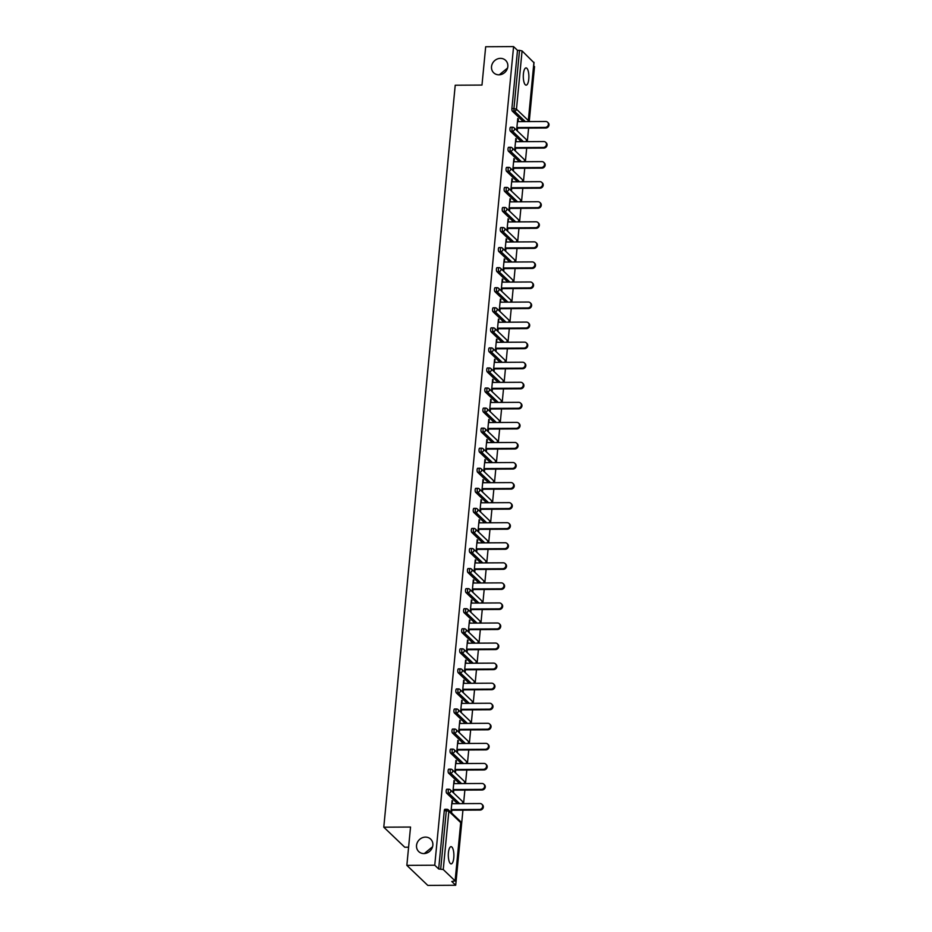 <?xml version="1.0" encoding="UTF-8"?>
<svg xmlns="http://www.w3.org/2000/svg" width="932" height="932" viewBox="0 0 932 932"><rect width="100%" height="100%" fill="white"/><g stroke="black" fill="none" stroke-linecap="round" stroke-linejoin="round"><path stroke-width="1.4" d="M425.481 837.111A8.621 7.782 133.7 0 1 430.654 839.115A8.621 7.782 133.7 0 1 432.052 848.19A8.621 7.782 133.7 0 1 423.897 853.572A8.621 7.782 133.7 0 1 418.736 851.58A8.621 7.782 133.7 0 1 417.338 842.493A8.621 7.782 133.7 0 1 425.481 837.111M500.472 58.367A8.621 7.782 133.7 0 1 505.633 60.37A8.621 7.782 133.7 0 1 507.031 69.446A8.621 7.782 133.7 0 1 498.888 74.828A8.621 7.782 133.7 0 1 493.727 72.824A8.621 7.782 133.7 0 1 492.317 63.749A8.621 7.782 133.7 0 1 500.472 58.367M432.576 846.757L424.305 853.561M507.567 68.013L499.296 74.816M528.77 79.092A8.621 2.796 89.7 0 0 526.032 67.908A8.621 2.796 89.7 0 0 523.4 73.966A8.621 2.796 89.7 0 0 526.126 85.15A8.621 2.796 89.7 0 0 528.77 79.092M453.779 857.848A8.621 2.796 89.7 0 0 451.053 846.664A8.621 2.796 89.7 0 0 448.42 852.71A8.621 2.796 89.7 0 0 451.146 863.894A8.621 2.796 89.7 0 0 453.779 857.848M408.6 847.2L404.744 847.223L383.786 827.185L455.224 85.22L481.984 85.068L485.677 46.751L513.579 46.6L517.493 50.351L511.889 108.601L513.928 108.59L519.532 50.34L517.493 50.351M455.701 885.249L451.787 881.497L455.107 880.88L443.248 869.544L438.669 868.962L434.755 865.211L406.853 865.362L427.8 885.4L455.701 885.249L462.936 810.153M463.565 803.629L464.87 790.091M465.499 783.567L466.804 770.03M467.433 763.506L468.738 749.969M469.355 743.445L470.66 729.907M471.289 723.383L472.594 709.846M473.223 703.322L474.528 689.785M475.157 683.261L476.462 669.724M477.091 663.211L478.396 649.662M479.013 643.15L480.318 629.601M480.947 623.089L482.252 609.54M482.881 603.027L484.186 589.49M484.815 582.966L486.12 569.429M486.749 562.905L488.053 549.367M488.671 542.843L489.976 529.306M490.605 522.782L491.91 509.245M492.539 502.721L493.844 489.183M494.473 482.66L495.777 469.122M496.407 462.598L497.711 449.061M498.329 442.549L499.634 429M500.263 422.487L501.567 408.938M502.197 402.426L503.501 388.877M504.13 382.365L505.435 368.827M506.064 362.303L507.369 348.766M507.987 342.242L509.291 328.705M509.921 322.181L511.225 308.643M511.854 302.119L513.159 288.582M513.788 282.058L515.093 268.521M515.722 261.997L517.027 248.46M517.644 241.936L518.949 228.398M519.578 221.886L520.883 208.337M521.512 201.825L522.817 188.276M523.446 181.763L524.751 168.214M525.38 161.702L526.685 148.165M527.302 141.641L528.607 128.103M529.236 121.579L534.525 66.638L533.71 65.846M519.532 50.34L522.071 50.922L533.896 62.654M406.853 865.362L410.534 827.045L383.786 827.185M434.755 865.211L513.579 46.6M516.619 130.27L517.749 118.492L518.378 119.098L517.691 119.098M517.248 130.876L517.505 128.162M518.134 121.638L518.378 119.098M438.669 868.962L444.273 810.712A2.015 0.652 -90.3 0 1 444.902 809.291A2.015 0.652 -90.3 0 1 445.088 809.384M523.295 121.614L512.332 111.129A2.015 0.652 -90.3 0 1 511.889 108.601M457.612 803.664L446.649 793.179A2.015 0.652 -90.3 0 1 446.207 790.651A2.015 0.652 -90.3 0 1 446.824 789.229A2.015 0.652 -90.3 0 1 447.022 789.322M459.546 783.602L448.583 773.117A2.015 0.652 -90.3 0 1 448.141 770.589A2.015 0.652 -90.3 0 1 448.758 769.168A2.015 0.652 -90.3 0 1 448.956 769.261M461.48 763.541L450.517 753.056A2.015 0.652 -90.3 0 1 450.074 750.528A2.015 0.652 -90.3 0 1 450.692 749.107A2.015 0.652 -90.3 0 1 450.89 749.2M463.414 743.48L452.451 732.995A2.015 0.652 -90.3 0 1 452.008 730.467A2.015 0.652 -90.3 0 1 452.626 729.045A2.015 0.652 -90.3 0 1 452.824 729.139M465.348 723.418L454.385 712.933A2.015 0.652 -90.3 0 1 453.931 710.405A2.015 0.652 -90.3 0 1 454.56 708.984A2.015 0.652 -90.3 0 1 454.746 709.077M467.27 703.357L456.307 692.872A2.015 0.652 -90.3 0 1 455.865 690.344A2.015 0.652 -90.3 0 1 456.482 688.923A2.015 0.652 -90.3 0 1 456.68 689.016M469.204 683.296L458.241 672.811A2.015 0.652 -90.3 0 1 457.798 670.283A2.015 0.652 -90.3 0 1 458.416 668.861A2.015 0.652 -90.3 0 1 458.614 668.955M471.138 663.234L460.175 652.761A2.015 0.652 -90.3 0 1 459.732 650.221A2.015 0.652 -90.3 0 1 460.35 648.812A2.015 0.652 -90.3 0 1 460.548 648.893M473.072 643.173L462.109 632.7A2.015 0.652 -90.3 0 1 461.666 630.16A2.015 0.652 -90.3 0 1 462.284 628.751A2.015 0.652 -90.3 0 1 462.482 628.844M475.005 623.112L464.043 612.639A2.015 0.652 -90.3 0 1 463.6 610.111A2.015 0.652 -90.3 0 1 464.218 608.689A2.015 0.652 -90.3 0 1 464.404 608.782M476.928 603.062L465.965 592.577A2.015 0.652 -90.3 0 1 465.522 590.049A2.015 0.652 -90.3 0 1 466.14 588.628A2.015 0.652 -90.3 0 1 466.338 588.721M478.862 583.001L467.899 572.516A2.015 0.652 -90.3 0 1 467.456 569.988A2.015 0.652 -90.3 0 1 468.074 568.567A2.015 0.652 -90.3 0 1 468.272 568.66M480.796 562.94L469.833 552.455A2.015 0.652 -90.3 0 1 469.39 549.927A2.015 0.652 -90.3 0 1 470.008 548.505A2.015 0.652 -90.3 0 1 470.206 548.598M482.729 542.878L471.767 532.393A2.015 0.652 -90.3 0 1 471.324 529.865A2.015 0.652 -90.3 0 1 471.942 528.444A2.015 0.652 -90.3 0 1 472.14 528.537M484.663 522.817L473.701 512.332A2.015 0.652 -90.3 0 1 473.258 509.804A2.015 0.652 -90.3 0 1 473.875 508.383A2.015 0.652 -90.3 0 1 474.062 508.476M486.586 502.756L475.623 492.271A2.015 0.652 -90.3 0 1 475.18 489.743A2.015 0.652 -90.3 0 1 475.798 488.321A2.015 0.652 -90.3 0 1 475.996 488.415M488.519 482.694L477.557 472.209A2.015 0.652 -90.3 0 1 477.114 469.681A2.015 0.652 -90.3 0 1 477.732 468.26A2.015 0.652 -90.3 0 1 477.93 468.353M490.453 462.633L479.491 452.148A2.015 0.652 -90.3 0 1 479.048 449.62A2.015 0.652 -90.3 0 1 479.665 448.199A2.015 0.652 -90.3 0 1 479.863 448.292M492.387 442.572L481.425 432.099A2.015 0.652 -90.3 0 1 480.982 429.559A2.015 0.652 -90.3 0 1 481.599 428.149A2.015 0.652 -90.3 0 1 481.797 428.231M494.321 422.511L483.358 412.037A2.015 0.652 -90.3 0 1 482.916 409.498A2.015 0.652 -90.3 0 1 483.533 408.088A2.015 0.652 -90.3 0 1 483.72 408.169M496.243 402.449L485.281 391.976A2.015 0.652 -90.3 0 1 484.838 389.448A2.015 0.652 -90.3 0 1 485.456 388.027A2.015 0.652 -90.3 0 1 485.654 388.12M498.177 382.4L487.215 371.915A2.015 0.652 -90.3 0 1 486.772 369.387A2.015 0.652 -90.3 0 1 487.389 367.965A2.015 0.652 -90.3 0 1 487.587 368.058M500.111 362.338L489.149 351.853A2.015 0.652 -90.3 0 1 488.706 349.325A2.015 0.652 -90.3 0 1 489.323 347.904A2.015 0.652 -90.3 0 1 489.521 347.997M502.045 342.277L491.082 331.792A2.015 0.652 -90.3 0 1 490.64 329.264A2.015 0.652 -90.3 0 1 491.257 327.843A2.015 0.652 -90.3 0 1 491.455 327.936M503.979 322.216L493.016 311.731A2.015 0.652 -90.3 0 1 492.574 309.203A2.015 0.652 -90.3 0 1 493.191 307.781A2.015 0.652 -90.3 0 1 493.377 307.875M505.901 302.154L494.939 291.669A2.015 0.652 -90.3 0 1 494.496 289.141A2.015 0.652 -90.3 0 1 495.113 287.72A2.015 0.652 -90.3 0 1 495.311 287.813M507.835 282.093L496.873 271.608A2.015 0.652 -90.3 0 1 496.43 269.08A2.015 0.652 -90.3 0 1 497.047 267.659A2.015 0.652 -90.3 0 1 497.245 267.752M509.769 262.032L498.806 251.547A2.015 0.652 -90.3 0 1 498.364 249.019A2.015 0.652 -90.3 0 1 498.981 247.597A2.015 0.652 -90.3 0 1 499.179 247.691M511.703 241.97L500.74 231.486A2.015 0.652 -90.3 0 1 500.298 228.957A2.015 0.652 -90.3 0 1 500.915 227.536A2.015 0.652 -90.3 0 1 501.113 227.629M513.637 221.909L502.674 211.436A2.015 0.652 -90.3 0 1 502.232 208.896A2.015 0.652 -90.3 0 1 502.849 207.487A2.015 0.652 -90.3 0 1 503.035 207.568M515.559 201.848L504.596 191.375A2.015 0.652 -90.3 0 1 504.154 188.835A2.015 0.652 -90.3 0 1 504.771 187.425A2.015 0.652 -90.3 0 1 504.969 187.507M517.493 181.787L506.53 171.313A2.015 0.652 -90.3 0 1 506.088 168.785A2.015 0.652 -90.3 0 1 506.705 167.364A2.015 0.652 -90.3 0 1 506.903 167.457M519.427 161.737L508.464 151.252A2.015 0.652 -90.3 0 1 508.022 148.724A2.015 0.652 -90.3 0 1 508.639 147.303A2.015 0.652 -90.3 0 1 508.837 147.396M521.361 141.676L510.398 131.191A2.015 0.652 -90.3 0 1 509.955 128.663A2.015 0.652 -90.3 0 1 510.573 127.241A2.015 0.652 -90.3 0 1 510.771 127.335M516.2 141.699L515.815 138.553L514.685 150.332M515.314 150.937L515.571 148.223M514.266 161.76L513.893 158.615L512.751 170.393M513.381 170.999L513.649 168.284M512.344 181.822L511.959 178.676L510.818 190.454M511.447 191.06L511.715 188.334M510.41 201.883L510.025 198.737L508.895 210.516M509.524 211.121L509.781 208.395M508.476 221.944L508.091 218.799L506.961 230.577M507.591 231.183L507.847 228.457M506.542 242.005L506.158 238.848L505.028 250.638M505.657 251.244L505.913 248.518M504.608 262.055L504.235 258.91L503.094 270.699M503.723 271.294L503.991 268.579M502.686 282.116L502.301 278.971L501.16 290.761M501.789 291.355L502.057 288.64M500.752 302.178L500.368 299.032L499.237 310.822M499.867 311.416L500.123 308.702M498.818 322.239L498.434 319.094L497.304 330.883M497.933 331.477L498.189 328.763M496.884 342.3L496.5 339.155L495.37 350.933M495.999 351.539L496.255 348.824M494.95 362.362L494.577 359.216L493.436 370.994M494.065 371.6L494.333 368.886M493.028 382.423L492.644 379.277L491.502 391.056M492.131 391.661L492.399 388.947M491.094 402.484L490.71 399.339L489.58 411.117M490.197 411.723L490.465 408.997M489.16 422.546L488.776 419.4L487.646 431.178M488.275 431.784L488.531 429.058M487.226 442.607L486.842 439.461L485.712 451.239M486.341 451.845L486.597 449.119M485.292 462.668L484.92 459.511L483.778 471.301M484.407 471.907L484.675 469.18M483.37 482.718L482.986 479.572L481.844 491.362M482.473 491.956L482.741 489.242M481.436 502.779L481.052 499.634L479.922 511.423M480.539 512.018L480.807 509.303M479.502 522.84L479.118 519.695L477.988 531.485M478.617 532.079L478.873 529.364M477.568 542.902L477.184 539.756L476.054 551.546M476.683 552.14L476.939 549.426M475.635 562.963L475.262 559.817L474.12 571.596M474.749 572.201L475.017 569.487M473.712 583.024L473.328 579.879L472.186 591.657M472.815 592.263L473.083 589.548M471.778 603.086L471.394 599.94L470.264 611.718M470.881 612.324L471.149 609.61M469.845 623.147L469.46 620.001L468.33 631.779M468.959 632.385L469.215 629.671M467.911 643.208L467.526 640.063L466.396 651.841M467.025 652.447L467.282 649.721M465.977 663.269L465.604 660.124L464.462 671.902M465.091 672.508L465.359 669.782M464.054 683.331L463.67 680.174L462.528 691.963M463.157 692.569L463.425 689.843M462.121 703.392L461.736 700.235L460.606 712.025M461.224 712.619L461.491 709.904M460.187 723.442L459.802 720.296L458.672 732.086M459.301 732.68L459.558 729.966M458.253 743.503L457.868 740.358L456.738 752.147M457.367 752.741L457.624 750.027M456.319 763.564L455.946 760.419L454.804 772.209M455.433 772.803L455.701 770.088M454.397 783.626L454.012 780.48L452.87 792.27M453.5 792.864L453.768 790.15M452.463 803.687L452.078 800.541L450.948 812.32M451.566 812.925L451.834 810.211M516.445 139.148L515.757 139.159M514.522 159.209L513.835 159.221M512.588 179.27L511.901 179.282M510.654 199.332L509.967 199.343M508.721 219.393L508.033 219.393M506.787 239.454L506.099 239.454M504.864 259.515L504.177 259.515M502.93 279.577L502.243 279.577M500.997 299.638L500.309 299.638M499.063 319.699L498.375 319.699M497.129 339.761L496.441 339.761M495.195 359.822L494.519 359.822M493.273 379.872L492.585 379.883M491.339 399.933L490.651 399.945M489.405 419.994L488.718 420.006M487.471 440.055L486.784 440.055M485.537 460.117L484.861 460.117M483.615 480.178L482.927 480.178M481.681 500.239L480.994 500.239M479.747 520.301L479.06 520.301M477.813 540.362L477.126 540.362M475.879 560.423L475.203 560.423M473.957 580.485L473.27 580.485M472.023 600.534L471.336 600.546M470.089 620.596L469.402 620.607M468.155 640.657L467.468 640.668M466.221 660.718L465.546 660.718M464.299 680.779L463.612 680.779M462.365 700.841L461.678 700.841M460.431 720.902L459.744 720.902M458.497 740.963L457.81 740.963M456.563 761.025L455.888 761.025M454.641 781.086L453.954 781.086M452.707 801.147L452.02 801.147M547.585 122.209L548.214 122.814A3.099 2.796 133.7 0 1 545.791 128.01L545.162 127.404A3.099 2.796 -46.3 0 0 547.585 122.209A3.099 2.796 -46.3 0 0 545.733 121.486L517.446 121.638M545.162 127.404L516.876 127.556M545.791 128.01L516.817 128.162M545.651 142.27L546.28 142.876A3.099 2.796 133.7 0 1 543.857 148.071L543.228 147.466A3.099 2.796 -46.3 0 0 545.651 142.27A3.099 2.796 -46.3 0 0 543.799 141.548L515.513 141.699M543.228 147.466L514.942 147.617M543.857 148.071L514.883 148.223M543.729 162.331L544.358 162.925A3.099 2.796 133.7 0 1 541.923 168.133L541.294 167.527A3.099 2.796 -46.3 0 0 543.729 162.331A3.099 2.796 -46.3 0 0 541.865 161.609L513.59 161.76M541.294 167.527L513.019 167.678M541.923 168.133L512.961 168.284M541.795 182.392L542.424 182.987A3.099 2.796 133.7 0 1 540.001 188.182L539.372 187.588A3.099 2.796 -46.3 0 0 541.795 182.392A3.099 2.796 -46.3 0 0 539.943 181.67L511.656 181.822M539.372 187.588L511.086 187.74M540.001 188.182L511.027 188.346M539.861 202.454L540.49 203.048A3.099 2.796 133.7 0 1 538.067 208.244L537.438 207.65A3.099 2.796 -46.3 0 0 539.861 202.454A3.099 2.796 -46.3 0 0 538.009 201.731L509.722 201.883M537.438 207.65L509.152 207.801M538.067 208.244L509.093 208.407M537.927 222.515L538.556 223.109A3.099 2.796 133.7 0 1 536.133 228.305L535.504 227.711A3.099 2.796 -46.3 0 0 537.927 222.515A3.099 2.796 -46.3 0 0 536.075 221.793L507.789 221.944M535.504 227.711L507.218 227.862M536.133 228.305L507.159 228.468M535.993 242.565L536.622 243.17A3.099 2.796 133.7 0 1 534.199 248.366L533.57 247.772A3.099 2.796 -46.3 0 0 535.993 242.565A3.099 2.796 -46.3 0 0 534.141 241.854L505.855 242.005M533.57 247.772L505.284 247.924M534.199 248.366L505.226 248.529M534.071 262.626L534.7 263.232A3.099 2.796 133.7 0 1 532.265 268.428L531.636 267.822A3.099 2.796 -46.3 0 0 534.071 262.626A3.099 2.796 -46.3 0 0 532.207 261.915L503.921 262.067M531.636 267.822L503.362 267.985M532.265 268.428L503.303 268.579M532.137 282.687L532.766 283.293A3.099 2.796 133.7 0 1 530.343 288.489L529.714 287.883A3.099 2.796 -46.3 0 0 532.137 282.687A3.099 2.796 -46.3 0 0 530.285 281.977L501.998 282.128M529.714 287.883L501.428 288.035M530.343 288.489L501.369 288.64M530.203 302.749L530.832 303.354A3.099 2.796 133.7 0 1 528.409 308.55L527.78 307.944A3.099 2.796 -46.3 0 0 530.203 302.749A3.099 2.796 -46.3 0 0 528.351 302.038L500.065 302.189M527.78 307.944L499.494 308.096M528.409 308.55L499.435 308.702M528.269 322.81L528.898 323.416A3.099 2.796 133.7 0 1 526.475 328.612L525.846 328.006A3.099 2.796 -46.3 0 0 528.269 322.81A3.099 2.796 -46.3 0 0 526.417 322.088L498.131 322.251M525.846 328.006L497.56 328.157M526.475 328.612L497.502 328.763M526.335 342.871L526.964 343.477A3.099 2.796 133.7 0 1 524.541 348.673L523.912 348.067A3.099 2.796 -46.3 0 0 526.335 342.871A3.099 2.796 -46.3 0 0 524.483 342.149L496.197 342.3M523.912 348.067L495.626 348.219M524.541 348.673L495.568 348.824M524.413 362.932L525.042 363.538A3.099 2.796 133.7 0 1 522.607 368.734L521.978 368.128A3.099 2.796 -46.3 0 0 524.413 362.932A3.099 2.796 -46.3 0 0 522.549 362.21L494.263 362.362M521.978 368.128L493.704 368.28M522.607 368.734L493.645 368.886M522.479 382.994L523.108 383.588A3.099 2.796 133.7 0 1 520.685 388.795L520.056 388.19A3.099 2.796 -46.3 0 0 522.479 382.994A3.099 2.796 -46.3 0 0 520.627 382.271L492.341 382.423M520.056 388.19L491.77 388.341M520.685 388.795L491.712 388.947M520.545 403.055L521.174 403.649A3.099 2.796 133.7 0 1 518.751 408.845L518.122 408.251A3.099 2.796 -46.3 0 0 520.545 403.055A3.099 2.796 -46.3 0 0 518.693 402.333L490.407 402.484M518.122 408.251L489.836 408.402M518.751 408.845L489.778 409.008M518.611 423.116L519.24 423.711A3.099 2.796 133.7 0 1 516.817 428.906L516.188 428.312A3.099 2.796 -46.3 0 0 518.611 423.116A3.099 2.796 -46.3 0 0 516.759 422.394L488.473 422.546M516.188 428.312L487.902 428.464M516.817 428.906L487.844 429.07M516.678 443.178L517.307 443.772A3.099 2.796 133.7 0 1 514.883 448.968L514.254 448.374A3.099 2.796 -46.3 0 0 516.678 443.178A3.099 2.796 -46.3 0 0 514.825 442.455L486.539 442.607M514.254 448.374L485.968 448.525M514.883 448.968L485.91 449.131M514.755 463.227L515.384 463.833A3.099 2.796 133.7 0 1 512.95 469.029L512.32 468.435A3.099 2.796 -46.3 0 0 514.755 463.227A3.099 2.796 -46.3 0 0 512.891 462.517L484.605 462.668M512.32 468.435L484.046 468.586M512.95 469.029L483.988 469.192M512.821 483.289L513.45 483.894A3.099 2.796 133.7 0 1 511.027 489.09L510.398 488.485A3.099 2.796 -46.3 0 0 512.821 483.289A3.099 2.796 -46.3 0 0 510.969 482.578L482.683 482.729M510.398 488.485L482.112 488.648M511.027 489.09L482.054 489.242M510.887 503.35L511.517 503.956A3.099 2.796 133.7 0 1 509.093 509.152L508.464 508.546A3.099 2.796 -46.3 0 0 510.887 503.35A3.099 2.796 -46.3 0 0 509.035 502.639L480.749 502.791M508.464 508.546L480.178 508.697M509.093 509.152L480.12 509.303M508.954 523.411L509.583 524.017A3.099 2.796 133.7 0 1 507.159 529.213L506.53 528.607A3.099 2.796 -46.3 0 0 508.954 523.411A3.099 2.796 -46.3 0 0 507.101 522.701L478.815 522.852M506.53 528.607L478.244 528.759M507.159 529.213L478.186 529.364M507.02 543.472L507.649 544.078A3.099 2.796 133.7 0 1 505.226 549.274L504.596 548.668A3.099 2.796 -46.3 0 0 507.02 543.472A3.099 2.796 -46.3 0 0 505.167 542.75L476.881 542.913M504.596 548.668L476.31 548.82M505.226 549.274L476.252 549.426M505.097 563.534L505.727 564.14A3.099 2.796 133.7 0 1 503.292 569.336L502.663 568.73A3.099 2.796 -46.3 0 0 505.097 563.534A3.099 2.796 -46.3 0 0 503.233 562.812L474.947 562.963M502.663 568.73L474.388 568.881M503.292 569.336L474.33 569.487M503.163 583.595L503.793 584.201A3.099 2.796 133.7 0 1 501.369 589.397L500.74 588.791A3.099 2.796 -46.3 0 0 503.163 583.595A3.099 2.796 -46.3 0 0 501.311 582.873L473.025 583.024M500.74 588.791L472.454 588.942M501.369 589.397L472.396 589.548M501.23 603.656L501.859 604.251A3.099 2.796 133.7 0 1 499.435 609.458L498.806 608.852A3.099 2.796 -46.3 0 0 501.23 603.656A3.099 2.796 -46.3 0 0 499.377 602.934L471.091 603.086M498.806 608.852L470.52 609.004M499.435 609.458L470.462 609.61M499.296 623.718L499.925 624.312A3.099 2.796 133.7 0 1 497.502 629.508L496.873 628.914A3.099 2.796 -46.3 0 0 499.296 623.718A3.099 2.796 -46.3 0 0 497.443 622.995L469.157 623.147M496.873 628.914L468.586 629.065M497.502 629.508L468.528 629.671M497.362 643.779L497.991 644.373A3.099 2.796 133.7 0 1 495.568 649.569L494.939 648.975A3.099 2.796 -46.3 0 0 497.362 643.779A3.099 2.796 -46.3 0 0 495.509 643.057L467.223 643.208M494.939 648.975L466.652 649.126M495.568 649.569L466.594 649.732M495.44 663.84L496.069 664.434A3.099 2.796 133.7 0 1 493.634 669.63L493.005 669.036A3.099 2.796 -46.3 0 0 495.44 663.84A3.099 2.796 -46.3 0 0 493.576 663.118L465.289 663.269M493.005 669.036L464.73 669.188M493.634 669.63L464.672 669.793M493.506 683.902L494.135 684.496A3.099 2.796 133.7 0 1 491.712 689.692L491.082 689.097A3.099 2.796 -46.3 0 0 493.506 683.902A3.099 2.796 -46.3 0 0 491.642 683.179L463.367 683.331M491.082 689.097L462.796 689.249M491.712 689.692L462.738 689.855M491.572 703.951L492.201 704.557A3.099 2.796 133.7 0 1 489.778 709.753L489.149 709.159A3.099 2.796 -46.3 0 0 491.572 703.951A3.099 2.796 -46.3 0 0 489.719 703.241L461.433 703.392M489.149 709.159L460.862 709.31M489.778 709.753L460.804 709.904M489.638 724.013L490.267 724.618A3.099 2.796 133.7 0 1 487.844 729.814L487.215 729.208A3.099 2.796 -46.3 0 0 489.638 724.013A3.099 2.796 -46.3 0 0 487.786 723.302L459.499 723.453M487.215 729.208L458.928 729.36M487.844 729.814L458.87 729.966M487.704 744.074L488.333 744.68A3.099 2.796 133.7 0 1 485.91 749.876L485.281 749.27A3.099 2.796 -46.3 0 0 487.704 744.074A3.099 2.796 -46.3 0 0 485.852 743.363L457.565 743.515M485.281 749.27L456.995 749.421M485.91 749.876L456.936 750.027M485.782 764.135L486.411 764.741A3.099 2.796 133.7 0 1 483.976 769.937L483.347 769.331A3.099 2.796 -46.3 0 0 485.782 764.135A3.099 2.796 -46.3 0 0 483.918 763.413L455.632 763.576M483.347 769.331L455.072 769.483M483.976 769.937L455.014 770.088M483.848 784.196L484.477 784.802A3.099 2.796 133.7 0 1 482.054 789.998L481.425 789.392A3.099 2.796 -46.3 0 0 483.848 784.196A3.099 2.796 -46.3 0 0 481.984 783.474L453.709 783.626M481.425 789.392L453.138 789.544M482.054 789.998L453.08 790.15M481.914 804.258L482.543 804.864A3.099 2.796 133.7 0 1 480.12 810.059L479.491 809.454A3.099 2.796 -46.3 0 0 481.914 804.258A3.099 2.796 -46.3 0 0 480.062 803.535L451.775 803.687M479.491 809.454L451.205 809.605M480.12 810.059L451.146 810.211M522.071 50.922L516.468 109.184L528.327 120.519L533.931 62.269M525.333 121.603L514.371 111.118A2.015 0.652 89.7 0 1 513.928 108.59L516.468 109.184A2.015 1.829 133.7 0 1 514.371 111.118L512.332 111.129M527.908 121.591A2.015 1.829 133.7 0 0 528.327 120.519L528.234 120.927M455.107 880.88L460.723 822.63L448.851 811.283L443.248 869.544M440.708 868.95L446.312 810.7L444.273 810.712M460.676 823.014L460.723 822.63A2.015 1.829 -46.3 0 0 460.198 821.174L448.339 809.838A2.015 1.829 -46.3 0 1 448.851 811.283L446.312 810.7A2.015 0.652 -90.3 0 1 446.929 809.279A2.015 0.652 -90.3 0 1 447.127 809.372A2.015 1.829 -46.3 0 1 448.339 809.838A2.015 2.015 0 0 0 446.929 809.279L444.902 809.291M525.974 141.641A2.015 1.829 133.7 0 0 526.394 140.581A2.015 1.829 -46.3 0 0 525.881 139.124L514.021 127.789A2.015 1.829 -46.3 0 0 512.81 127.323A2.015 0.652 -90.3 0 0 512.612 127.23A2.015 0.652 -90.3 0 0 511.994 128.651A2.015 0.652 89.7 0 0 512.437 131.179L510.398 131.191M523.4 141.664L512.437 131.179A2.015 1.829 133.7 0 0 514.534 129.233A2.015 1.829 -46.3 0 0 514.021 127.789A2.015 2.015 0 0 0 512.612 127.23L510.573 127.241M521.466 161.725L510.503 151.24L508.464 151.252M519.532 181.775L508.569 171.302L506.53 171.313M517.598 201.836L506.635 191.363L504.596 191.375M515.676 221.898L504.713 211.424L502.674 211.436M513.742 241.959L502.779 231.474L500.74 231.486M511.808 262.02L500.845 251.535L498.806 251.547M509.874 282.081L498.911 271.596L496.873 271.608M507.94 302.143L496.977 291.658L494.939 291.669M506.018 322.204L495.055 311.719L493.016 311.731M504.084 342.265L493.121 331.78L491.082 331.792M502.15 362.327L491.187 351.842L489.149 351.853M500.216 382.388L489.253 371.903L487.215 371.915M498.282 402.449L487.32 391.964L485.281 391.976M496.36 422.499L485.397 412.026L483.358 412.037M494.426 442.56L483.463 432.087L481.425 432.099M492.492 462.622L481.529 452.137L479.491 452.148M490.558 482.683L479.596 472.198L477.557 472.209M488.624 502.744L477.662 492.259L475.623 492.271M486.702 522.805L475.739 512.32L473.701 512.332M484.768 542.867L473.805 532.382L471.767 532.393M482.834 562.928L471.872 552.443L469.833 552.455M480.9 582.989L469.938 572.504L467.899 572.516M478.966 603.051L468.004 592.566L465.965 592.577M477.044 623.112L466.07 612.627L464.043 612.639M475.11 643.162L464.148 632.688L462.109 632.7M473.176 663.223L462.214 652.75L460.175 652.761M471.243 683.284L460.28 672.811L458.241 672.811M469.309 703.345L458.346 692.86L456.307 692.872M467.386 723.407L456.412 712.922L454.385 712.933M465.452 743.468L454.49 732.983L452.451 732.995M463.519 763.529L452.556 753.044L450.517 753.056M461.585 783.591L450.622 773.106L448.583 773.117M459.651 803.652L448.688 793.167L446.649 793.179M524.04 161.702A2.015 1.829 133.7 0 0 524.46 160.642A2.015 1.829 -46.3 0 0 523.947 159.186L512.087 147.85A2.015 1.829 -46.3 0 0 510.876 147.384A2.015 0.652 -90.3 0 0 510.678 147.291A2.015 0.652 -90.3 0 0 510.06 148.712A2.015 0.652 89.7 0 0 510.503 151.24A2.015 1.829 133.7 0 0 512.6 149.295A2.015 1.829 -46.3 0 0 512.087 147.85A2.015 2.015 0 0 0 510.678 147.291L508.639 147.303M522.106 181.763A2.015 1.829 133.7 0 0 522.526 180.703A2.015 1.829 -46.3 0 0 522.013 179.247L510.154 167.911A2.015 1.829 -46.3 0 0 508.942 167.445A2.015 0.652 -90.3 0 0 508.744 167.352A2.015 0.652 -90.3 0 0 508.126 168.774A2.015 0.652 89.7 0 0 508.569 171.302A2.015 1.829 133.7 0 0 510.666 169.356A2.015 1.829 -46.3 0 0 510.154 167.911A2.015 2.015 0 0 0 508.744 167.352L506.705 167.364M520.173 201.825A2.015 1.829 133.7 0 0 520.592 200.764A2.015 1.829 -46.3 0 0 520.079 199.308L508.22 187.973A2.015 1.829 -46.3 0 0 507.008 187.507A2.015 0.652 -90.3 0 0 506.81 187.414A2.015 0.652 -90.3 0 0 506.192 188.823A2.015 0.652 89.7 0 0 506.635 191.363A2.015 1.829 133.7 0 0 508.732 189.417A2.015 1.829 -46.3 0 0 508.22 187.973A2.015 2.015 0 0 0 506.81 187.414L504.771 187.425M518.25 221.886A2.015 1.829 133.7 0 0 518.67 220.826A2.015 1.829 -46.3 0 0 518.145 219.37L506.286 208.034A2.015 1.829 -46.3 0 0 505.074 207.556A2.015 0.652 -90.3 0 0 504.888 207.475A2.015 0.652 -90.3 0 0 504.27 208.885A2.015 0.652 89.7 0 0 504.713 211.424A2.015 1.829 133.7 0 0 506.81 209.479A2.015 1.829 -46.3 0 0 506.286 208.034A2.015 2.015 0 0 0 504.888 207.475L502.849 207.487M516.316 241.947A2.015 1.829 133.7 0 0 516.736 240.875A2.015 1.829 -46.3 0 0 516.223 239.431L504.363 228.095A2.015 1.829 -46.3 0 0 503.152 227.618A2.015 0.652 -90.3 0 0 502.954 227.525A2.015 0.652 -90.3 0 0 502.336 228.946A2.015 0.652 89.7 0 0 502.779 231.474A2.015 1.829 133.7 0 0 504.876 229.54A2.015 1.829 -46.3 0 0 504.363 228.095A2.015 2.015 0 0 0 502.954 227.525L500.915 227.536M514.382 262.009A2.015 1.829 133.7 0 0 514.802 260.937A2.015 1.829 -46.3 0 0 514.289 259.492L502.43 248.145A2.015 1.829 -46.3 0 0 501.218 247.679A2.015 0.652 -90.3 0 0 501.02 247.586A2.015 0.652 -90.3 0 0 500.402 249.007A2.015 0.652 89.7 0 0 500.845 251.535A2.015 1.829 133.7 0 0 502.942 249.601A2.015 1.829 -46.3 0 0 502.43 248.145A2.015 2.015 0 0 0 501.02 247.586L498.981 247.597M512.449 282.07A2.015 1.829 133.7 0 0 512.868 280.998A2.015 1.829 -46.3 0 0 512.355 279.553L500.496 268.206A2.015 1.829 -46.3 0 0 499.284 267.74A2.015 0.652 -90.3 0 0 499.086 267.647A2.015 0.652 -90.3 0 0 498.469 269.068A2.015 0.652 89.7 0 0 498.911 271.596A2.015 1.829 133.7 0 0 501.008 269.663A2.015 1.829 -46.3 0 0 500.496 268.206A2.015 2.015 0 0 0 499.086 267.647L497.047 267.659M510.515 302.131A2.015 1.829 133.7 0 0 510.934 301.059A2.015 1.829 -46.3 0 0 510.421 299.615L498.562 288.268A2.015 1.829 -46.3 0 0 497.35 287.802A2.015 0.652 -90.3 0 0 497.152 287.708A2.015 0.652 -90.3 0 0 496.535 289.13A2.015 0.652 89.7 0 0 496.977 291.658A2.015 1.829 133.7 0 0 499.074 289.724A2.015 1.829 -46.3 0 0 498.562 288.268A2.015 2.015 0 0 0 497.152 287.708L495.113 287.72M508.592 322.192A2.015 1.829 133.7 0 0 509.012 321.121A2.015 1.829 -46.3 0 0 508.488 319.676L496.628 308.329A2.015 1.829 -46.3 0 0 495.416 307.863A2.015 0.652 -90.3 0 0 495.23 307.77A2.015 0.652 -90.3 0 0 494.601 309.191A2.015 0.652 89.7 0 0 495.055 311.719A2.015 1.829 133.7 0 0 497.152 309.785A2.015 1.829 -46.3 0 0 496.628 308.329A2.015 2.015 0 0 0 495.23 307.77L493.191 307.781M506.659 342.254A2.015 1.829 133.7 0 0 507.078 341.182A2.015 1.829 -46.3 0 0 506.565 339.737L494.706 328.39A2.015 1.829 -46.3 0 0 493.494 327.924A2.015 0.652 -90.3 0 0 493.296 327.831A2.015 0.652 -90.3 0 0 492.678 329.252A2.015 0.652 89.7 0 0 493.121 331.78A2.015 1.829 133.7 0 0 495.218 329.846A2.015 1.829 -46.3 0 0 494.706 328.39A2.015 2.015 0 0 0 493.296 327.831L491.257 327.843M504.725 362.315A2.015 1.829 133.7 0 0 505.144 361.243A2.015 1.829 -46.3 0 0 504.631 359.787L492.772 348.452A2.015 1.829 -46.3 0 0 491.56 347.986A2.015 0.652 -90.3 0 0 491.362 347.892A2.015 0.652 -90.3 0 0 490.745 349.314A2.015 0.652 89.7 0 0 491.187 351.842A2.015 1.829 133.7 0 0 493.284 349.896A2.015 1.829 -46.3 0 0 492.772 348.452A2.015 2.015 0 0 0 491.362 347.892L489.323 347.904M502.791 382.365A2.015 1.829 133.7 0 0 503.21 381.305A2.015 1.829 -46.3 0 0 502.697 379.848L490.838 368.513A2.015 1.829 -46.3 0 0 489.626 368.047A2.015 0.652 -90.3 0 0 489.428 367.954A2.015 0.652 -90.3 0 0 488.811 369.375A2.015 0.652 89.7 0 0 489.253 371.903A2.015 1.829 133.7 0 0 491.35 369.957A2.015 1.829 -46.3 0 0 490.838 368.513A2.015 2.015 0 0 0 489.428 367.954L487.389 367.965M500.857 402.426A2.015 1.829 133.7 0 0 501.276 401.366A2.015 1.829 -46.3 0 0 500.764 399.91L488.904 388.574A2.015 1.829 -46.3 0 0 487.692 388.108A2.015 0.652 -90.3 0 0 487.494 388.015A2.015 0.652 -90.3 0 0 486.877 389.436A2.015 0.652 89.7 0 0 487.32 391.964A2.015 1.829 133.7 0 0 489.417 390.019A2.015 1.829 -46.3 0 0 488.904 388.574A2.015 2.015 0 0 0 487.494 388.015L485.456 388.027M498.935 422.487A2.015 1.829 133.7 0 0 499.354 421.427A2.015 1.829 -46.3 0 0 498.83 419.971L486.97 408.635A2.015 1.829 -46.3 0 0 485.758 408.169A2.015 0.652 -90.3 0 0 485.572 408.076A2.015 0.652 -90.3 0 0 484.943 409.498A2.015 0.652 89.7 0 0 485.397 412.026A2.015 1.829 133.7 0 0 487.483 410.08A2.015 1.829 -46.3 0 0 486.97 408.635A2.015 2.015 0 0 0 485.572 408.076L483.533 408.088M497.001 442.549A2.015 1.829 133.7 0 0 497.42 441.488A2.015 1.829 -46.3 0 0 496.907 440.032L485.048 428.697A2.015 1.829 -46.3 0 0 483.836 428.219A2.015 0.652 -90.3 0 0 483.638 428.137A2.015 0.652 -90.3 0 0 483.021 429.547A2.015 0.652 89.7 0 0 483.463 432.087A2.015 1.829 133.7 0 0 485.56 430.141A2.015 1.829 -46.3 0 0 485.048 428.697A2.015 2.015 0 0 0 483.638 428.137L481.599 428.149M495.067 462.61A2.015 1.829 133.7 0 0 495.486 461.55A2.015 1.829 -46.3 0 0 494.974 460.093L483.114 448.758A2.015 1.829 -46.3 0 0 481.902 448.28A2.015 0.652 -90.3 0 0 481.704 448.199A2.015 0.652 -90.3 0 0 481.087 449.608A2.015 0.652 89.7 0 0 481.529 452.137A2.015 1.829 133.7 0 0 483.626 450.203A2.015 1.829 -46.3 0 0 483.114 448.758A2.015 2.015 0 0 0 481.704 448.199L479.665 448.199M493.133 482.671A2.015 1.829 133.7 0 0 493.552 481.599A2.015 1.829 -46.3 0 0 493.04 480.155L481.18 468.808A2.015 1.829 -46.3 0 0 479.968 468.342A2.015 0.652 -90.3 0 0 479.77 468.248A2.015 0.652 -90.3 0 0 479.153 469.67A2.015 0.652 89.7 0 0 479.596 472.198A2.015 1.829 133.7 0 0 481.693 470.264A2.015 1.829 -46.3 0 0 481.18 468.808A2.015 2.015 0 0 0 479.77 468.248L477.732 468.26M491.199 502.732A2.015 1.829 133.7 0 0 491.618 501.661A2.015 1.829 -46.3 0 0 491.106 500.216L479.246 488.869A2.015 1.829 -46.3 0 0 478.034 488.403A2.015 0.652 -90.3 0 0 477.836 488.31A2.015 0.652 -90.3 0 0 477.219 489.731A2.015 0.652 89.7 0 0 477.662 492.259A2.015 1.829 133.7 0 0 479.759 490.325A2.015 1.829 -46.3 0 0 479.246 488.869A2.015 2.015 0 0 0 477.836 488.31L475.798 488.321M489.277 522.794A2.015 1.829 133.7 0 0 489.696 521.722A2.015 1.829 -46.3 0 0 489.172 520.277L477.312 508.93A2.015 1.829 -46.3 0 0 476.101 508.464A2.015 0.652 -90.3 0 0 475.914 508.371A2.015 0.652 -90.3 0 0 475.285 509.792A2.015 0.652 89.7 0 0 475.739 512.32A2.015 1.829 133.7 0 0 477.825 510.387A2.015 1.829 -46.3 0 0 477.312 508.93A2.015 2.015 0 0 0 475.914 508.371L473.875 508.383M487.343 542.855A2.015 1.829 133.7 0 0 487.762 541.783A2.015 1.829 -46.3 0 0 487.25 540.339L475.378 528.992A2.015 1.829 -46.3 0 0 474.178 528.526A2.015 0.652 -90.3 0 0 473.98 528.432A2.015 0.652 -90.3 0 0 473.363 529.854A2.015 0.652 89.7 0 0 473.805 532.382A2.015 1.829 133.7 0 0 475.903 530.448A2.015 1.829 -46.3 0 0 475.378 528.992A2.015 2.015 0 0 0 473.98 528.432L471.942 528.444M485.409 562.916A2.015 1.829 133.7 0 0 485.828 561.845A2.015 1.829 -46.3 0 0 485.316 560.4L473.456 549.053A2.015 1.829 -46.3 0 0 472.244 548.587A2.015 0.652 -90.3 0 0 472.046 548.494A2.015 0.652 -90.3 0 0 471.429 549.915A2.015 0.652 89.7 0 0 471.872 552.443A2.015 1.829 133.7 0 0 473.969 550.509A2.015 1.829 -46.3 0 0 473.456 549.053A2.015 2.015 0 0 0 472.046 548.494L470.008 548.505M483.475 582.978A2.015 1.829 133.7 0 0 483.894 581.906A2.015 1.829 -46.3 0 0 483.382 580.461L471.522 569.114A2.015 1.829 -46.3 0 0 470.31 568.648A2.015 0.652 -90.3 0 0 470.112 568.555A2.015 0.652 -90.3 0 0 469.495 569.976A2.015 0.652 89.7 0 0 469.938 572.504A2.015 1.829 133.7 0 0 472.035 570.57A2.015 1.829 -46.3 0 0 471.522 569.114A2.015 2.015 0 0 0 470.112 568.555L468.074 568.567M481.541 603.027A2.015 1.829 133.7 0 0 481.961 601.967A2.015 1.829 -46.3 0 0 481.448 600.511L469.588 589.175A2.015 1.829 -46.3 0 0 468.377 588.709A2.015 0.652 -90.3 0 0 468.179 588.616A2.015 0.652 -90.3 0 0 467.561 590.038A2.015 0.652 89.7 0 0 468.004 592.566A2.015 1.829 133.7 0 0 470.101 590.62A2.015 1.829 -46.3 0 0 469.588 589.175A2.015 2.015 0 0 0 468.179 588.616L466.14 588.628M479.619 623.089A2.015 1.829 133.7 0 0 480.038 622.028A2.015 1.829 -46.3 0 0 479.514 620.572L467.654 609.237A2.015 1.829 -46.3 0 0 466.443 608.771A2.015 0.652 -90.3 0 0 466.256 608.678A2.015 0.652 -90.3 0 0 465.627 610.099A2.015 0.652 89.7 0 0 466.07 612.627A2.015 1.829 133.7 0 0 468.167 610.681A2.015 1.829 -46.3 0 0 467.654 609.237A2.015 2.015 0 0 0 466.256 608.678L464.218 608.689M477.685 643.15A2.015 1.829 133.7 0 0 478.104 642.09A2.015 1.829 -46.3 0 0 477.592 640.634L465.72 629.298A2.015 1.829 -46.3 0 0 464.52 628.832A2.015 0.652 -90.3 0 0 464.322 628.739A2.015 0.652 -90.3 0 0 463.705 630.16A2.015 0.652 89.7 0 0 464.148 632.688A2.015 1.829 133.7 0 0 466.245 630.743A2.015 1.829 -46.3 0 0 465.72 629.298A2.015 2.015 0 0 0 464.322 628.739L462.284 628.751M475.751 663.211A2.015 1.829 133.7 0 0 476.17 662.151A2.015 1.829 -46.3 0 0 475.658 660.695L463.798 649.359A2.015 1.829 -46.3 0 0 462.587 648.882A2.015 0.652 -90.3 0 0 462.388 648.8A2.015 0.652 -90.3 0 0 461.771 650.21A2.015 0.652 89.7 0 0 462.214 652.75A2.015 1.829 133.7 0 0 464.311 650.804A2.015 1.829 -46.3 0 0 463.798 649.359A2.015 2.015 0 0 0 462.388 648.8L460.35 648.812M473.817 683.273A2.015 1.829 133.7 0 0 474.237 682.212A2.015 1.829 -46.3 0 0 473.724 680.756L461.864 669.421A2.015 1.829 -46.3 0 0 460.653 668.943A2.015 0.652 -90.3 0 0 460.455 668.861A2.015 0.652 -90.3 0 0 459.837 670.271A2.015 0.652 89.7 0 0 460.28 672.811A2.015 1.829 133.7 0 0 462.377 670.865A2.015 1.829 -46.3 0 0 461.864 669.421A2.015 2.015 0 0 0 460.455 668.861L458.416 668.861M471.883 703.334A2.015 1.829 133.7 0 0 472.303 702.262A2.015 1.829 -46.3 0 0 471.79 700.817L459.93 689.482A2.015 1.829 -46.3 0 0 458.719 689.004A2.015 0.652 -90.3 0 0 458.521 688.911A2.015 0.652 -90.3 0 0 457.903 690.332A2.015 0.652 89.7 0 0 458.346 692.86A2.015 1.829 133.7 0 0 460.443 690.927A2.015 1.829 -46.3 0 0 459.93 689.482A2.015 2.015 0 0 0 458.521 688.911L456.482 688.923M469.961 723.395A2.015 1.829 133.7 0 0 470.38 722.323A2.015 1.829 -46.3 0 0 469.856 720.879L457.996 709.532A2.015 1.829 -46.3 0 0 456.785 709.066A2.015 0.652 -90.3 0 0 456.598 708.972A2.015 0.652 -90.3 0 0 455.969 710.394A2.015 0.652 89.7 0 0 456.412 712.922A2.015 1.829 133.7 0 0 458.509 710.988A2.015 1.829 -46.3 0 0 457.996 709.532A2.015 2.015 0 0 0 456.598 708.972L454.56 708.984M468.027 743.456A2.015 1.829 133.7 0 0 468.447 742.385A2.015 1.829 -46.3 0 0 467.934 740.94L456.063 729.593A2.015 1.829 -46.3 0 0 454.863 729.127A2.015 0.652 -90.3 0 0 454.665 729.034A2.015 0.652 -90.3 0 0 454.047 730.455A2.015 0.652 89.7 0 0 454.49 732.983A2.015 1.829 133.7 0 0 456.587 731.049A2.015 1.829 -46.3 0 0 456.063 729.593A2.015 2.015 0 0 0 454.665 729.034L452.626 729.045M466.093 763.518A2.015 1.829 133.7 0 0 466.513 762.446A2.015 1.829 -46.3 0 0 466 761.001L454.14 749.654A2.015 1.829 -46.3 0 0 452.929 749.188A2.015 0.652 -90.3 0 0 452.731 749.095A2.015 0.652 -90.3 0 0 452.113 750.516A2.015 0.652 89.7 0 0 452.556 753.044A2.015 1.829 133.7 0 0 454.653 751.11A2.015 1.829 -46.3 0 0 454.14 749.654A2.015 2.015 0 0 0 452.731 749.095L450.692 749.107M464.159 783.579A2.015 1.829 133.7 0 0 464.579 782.507A2.015 1.829 -46.3 0 0 464.066 781.063L452.206 769.716A2.015 1.829 -46.3 0 0 450.995 769.25A2.015 0.652 -90.3 0 0 450.797 769.156A2.015 0.652 -90.3 0 0 450.179 770.578A2.015 0.652 89.7 0 0 450.622 773.106A2.015 1.829 133.7 0 0 452.719 771.172A2.015 1.829 -46.3 0 0 452.206 769.716A2.015 2.015 0 0 0 450.797 769.156L448.758 769.168M462.225 803.64A2.015 1.829 133.7 0 0 462.645 802.568A2.015 1.829 -46.3 0 0 462.132 801.124L450.273 789.777A2.015 1.829 -46.3 0 0 449.061 789.311A2.015 0.652 -90.3 0 0 448.863 789.218A2.015 0.652 -90.3 0 0 448.245 790.639A2.015 0.652 89.7 0 0 448.688 793.167A2.015 1.829 133.7 0 0 450.785 791.233A2.015 1.829 -46.3 0 0 450.273 789.777A2.015 2.015 0 0 0 448.863 789.218L446.824 789.229M534.036 62.467L528.421 120.729A2.015 2.015 0 0 1 528.129 121.579M460.198 821.174A2.015 2.015 0 0 1 460.816 822.828L455.212 881.089M526.207 141.641A2.015 2.015 0 0 0 525.881 139.124M524.273 161.702A2.015 2.015 0 0 0 523.947 159.186M522.339 181.763A2.015 2.015 0 0 0 522.013 179.247M520.405 201.825A2.015 2.015 0 0 0 520.079 199.308M518.472 221.886A2.015 2.015 0 0 0 518.145 219.37M516.549 241.947A2.015 2.015 0 0 0 516.223 239.431M514.615 262.009A2.015 2.015 0 0 0 514.289 259.492M512.682 282.07A2.015 2.015 0 0 0 512.355 279.553M510.748 302.131A2.015 2.015 0 0 0 510.421 299.615M508.814 322.192A2.015 2.015 0 0 0 508.488 319.676M506.892 342.242A2.015 2.015 0 0 0 506.565 339.737M504.958 362.303A2.015 2.015 0 0 0 504.631 359.787M503.024 382.365A2.015 2.015 0 0 0 502.697 379.848M501.09 402.426A2.015 2.015 0 0 0 500.764 399.91M499.156 422.487A2.015 2.015 0 0 0 498.83 419.971M497.234 442.549A2.015 2.015 0 0 0 496.907 440.032M495.3 462.61A2.015 2.015 0 0 0 494.974 460.093M493.366 482.671A2.015 2.015 0 0 0 493.04 480.155M491.432 502.732A2.015 2.015 0 0 0 491.106 500.216M489.498 522.794A2.015 2.015 0 0 0 489.172 520.277M487.576 542.855A2.015 2.015 0 0 0 487.25 540.339M485.642 562.916A2.015 2.015 0 0 0 485.316 560.4M483.708 582.966A2.015 2.015 0 0 0 483.382 580.461M481.774 603.027A2.015 2.015 0 0 0 481.448 600.511M479.84 623.089A2.015 2.015 0 0 0 479.514 620.572M477.918 643.15A2.015 2.015 0 0 0 477.592 640.634M475.984 663.211A2.015 2.015 0 0 0 475.658 660.695M474.05 683.273A2.015 2.015 0 0 0 473.724 680.756M472.116 703.334A2.015 2.015 0 0 0 471.79 700.817M470.182 723.395A2.015 2.015 0 0 0 469.856 720.879M468.26 743.456A2.015 2.015 0 0 0 467.934 740.94M466.326 763.518A2.015 2.015 0 0 0 466 761.001M464.392 783.579A2.015 2.015 0 0 0 464.066 781.063M462.458 803.629A2.015 2.015 0 0 0 462.132 801.124"/></g></svg>
